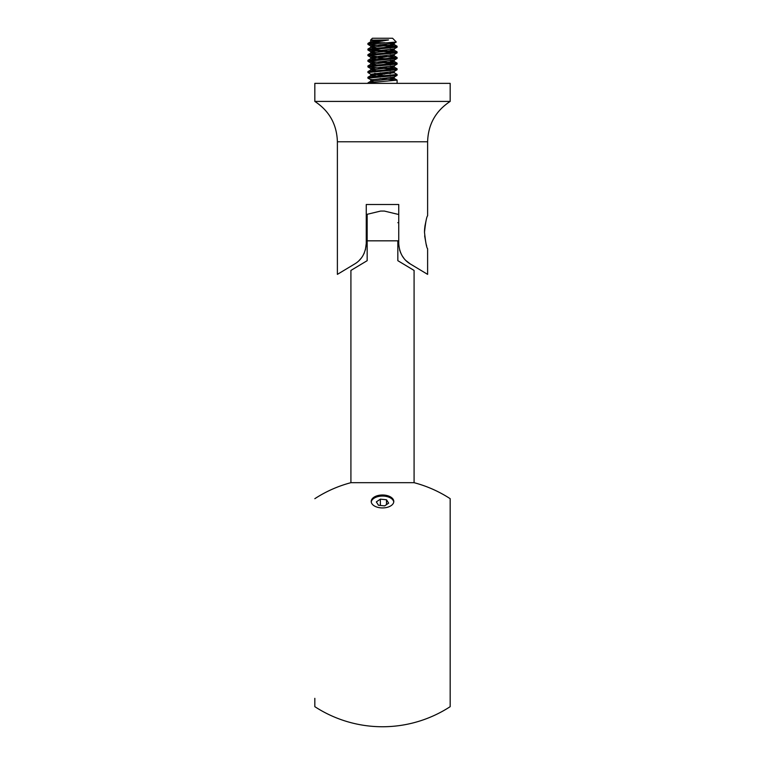 <?xml version="1.0" encoding="UTF-8"?>
<svg xmlns="http://www.w3.org/2000/svg" width="765" height="765" viewBox="0 0 765 765"><rect width="100%" height="100%" fill="white"/><g stroke="black" fill="none" stroke-linecap="round" stroke-linejoin="round"><path stroke-width="1.15" d="M367.162 241.845L366.253 241.845M398.747 241.845L397.838 241.845M378.484 505.263L376.342 501.897L380.358 499.153L386.516 499.774L388.658 503.14L384.642 505.885L378.484 505.263M386.516 504.604L386.516 499.774M380.358 505.455L380.358 499.153M371.255 501.993A11.284 6.474 180 0 1 382.5 496.045A11.284 6.474 180 0 1 393.745 501.993M314.826 698.33L314.826 706.669A124.073 124.073 0 0 0 450.174 706.669L450.174 498.684A124.073 124.073 0 0 0 414.085 482.686L350.915 482.686A124.073 124.073 0 0 0 314.826 498.684M450.174 698.33L450.174 498.684M371.216 501.457A11.284 6.474 0 0 0 382.5 507.931A11.284 6.474 0 0 0 393.784 501.457A11.284 6.474 0 0 0 382.5 494.993A11.284 6.474 0 0 0 371.216 501.457M350.915 482.686L350.915 270.437L367.162 260.683L367.162 240.832C367.162 206.407 367.162 206.301 367.162 240.832L397.838 240.832L397.838 260.683L414.085 270.437L414.085 482.686M397.838 240.832C397.838 206.359 397.838 206.359 397.838 240.832M384.307 211.054L380.693 211.054L384.307 211.054L397.838 214.305M354.664 263.982L337.384 274.367L354.664 263.982C361.74 259.775 365.613 252.938 366.253 243.48L365.393 249.868M364.331 252.89L362.897 255.701M361.147 258.254L359.139 260.511M405.861 260.511L410.336 263.982L427.616 274.367L410.336 263.982C403.232 259.737 399.368 252.899 398.747 243.48L398.747 204.513L366.253 204.513L366.253 243.48M403.853 258.254L402.103 255.701M400.669 252.89L399.607 249.868M426.086 220.578L424.977 225.905M424.967 225.971L424.623 229.003M424.613 229.06L424.527 230.743M424.518 230.81L424.499 232.445M424.651 235.859L426.067 243.872M426.105 243.997L426.688 246.014M427.616 274.367L427.616 248.749C426.602 247.774 425.57 242.276 424.499 232.254C425.57 222.233 426.612 216.734 427.616 215.768L427.616 141.774L337.384 141.774L337.384 274.367M314.826 101.42L450.174 101.42L450.174 83.366L314.826 83.366L314.826 101.42C329.332 110.963 336.849 124.408 337.384 141.774M384.91 42.764L372.058 42.764L388.524 39.943L370.49 40.182L372.412 38.25L392.588 38.25L396.28 42.027L367.908 44.322L397.092 47.143L367.908 49.964L397.092 52.785L367.908 55.606L384.881 57.155M370.748 79.866L370.748 81.233M395.486 57.987L397.016 58.513L367.908 61.248L397.092 64.069L367.908 66.88L397.092 69.701L367.908 72.522L370.815 74.262L390.475 76.232M374.525 73.411L384.881 74.081M395.486 74.913L397.016 75.429L367.908 78.164L373.024 80.736M369.514 83.366L367.984 82.84L397.092 80.115L380.119 78.556M369.514 77.724L367.984 77.198L397.092 74.473L394.185 72.732L390.313 72.092M390.475 73.593L380.119 72.924M369.514 72.092L367.984 71.566L397.092 68.831L380.119 67.282M369.514 66.45L367.984 65.924L397.092 63.189L380.119 61.64M369.514 60.808L367.984 60.282L397.092 57.557L380.119 55.998M369.514 55.166L367.984 54.64L397.092 51.915L367.908 49.094L397.092 46.273L380.119 44.724M369.514 43.892L367.984 43.366L372.058 42.764M370.49 40.182L379.803 41.511M371.675 39.943L382.462 41.071M373.703 42.477L370.729 41.826L370.815 40.421M391.307 42.477L394.185 43.242L370.729 45.957L374.687 46.713M384.881 47.545L390.475 48.032M397.016 47.239L394.185 48.883L370.729 51.59L374.687 52.345M384.881 53.177L390.475 53.665M397.016 52.871L394.185 54.525L370.729 57.232L390.475 59.307M380.119 65.618L370.824 64.27L394.271 61.563L394.271 60.053L370.729 62.873L374.687 63.629M384.881 64.461L390.475 64.949M397.016 64.155L394.185 65.8L370.729 68.515L374.687 69.271M384.881 70.103L390.475 70.59M397.016 69.797L394.185 71.441L370.815 74.262M397.016 75.429L394.176 77.083L370.815 79.904M371.704 79.417L373.024 80.354M372.574 82.199L370.949 83.366M373.024 81.874L370.815 81.195L394.271 78.489L390.313 77.724M380.119 76.892L370.815 75.553L394.185 72.732M380.119 71.26L370.815 69.911L394.271 67.205L390.313 66.45M394.271 61.563L390.313 60.808M380.119 59.976L370.815 58.637L394.271 55.922L390.313 55.166M380.119 54.334L370.815 52.995L394.271 50.289L390.313 49.534M380.119 48.702L370.815 47.354L394.271 44.647L390.313 43.892M380.119 43.06L376.476 42.764M370.729 41.826L388.524 39.943M367.162 222.672L366.253 222.672M398.747 222.672L397.838 222.672M367.162 214.305L380.693 211.054M427.616 141.774C428.151 124.408 435.668 110.963 450.174 101.42M397.092 83.366L397.092 80.115M397.092 75.343L397.092 74.473M397.092 69.701L397.092 68.831M397.092 64.069L397.092 63.189M397.092 58.427L397.092 57.557M397.092 52.785L397.092 51.915M397.092 47.143L397.092 46.273M367.908 78.164L367.908 77.294M367.908 72.522L367.908 71.652M367.908 66.88L367.908 66.01M367.908 61.248L367.908 60.378M367.908 55.606L367.908 54.736M367.908 49.964L367.908 49.094M367.908 44.322L367.908 43.452M396.28 42.027L394.185 43.242M370.815 46.063L367.984 44.418M370.824 51.704L367.984 50.05M370.815 57.346L367.984 55.692M394.185 60.167L397.016 58.513M370.815 62.988L367.984 61.334M370.815 68.621L367.984 66.976M370.815 81.195L367.984 82.84M394.185 78.374L397.016 80.019M370.815 75.553L367.984 77.198M370.815 69.911L367.984 71.566M394.185 67.091L397.016 68.745M370.824 64.27L367.984 65.924M394.185 61.458L397.016 63.103M370.815 58.637L367.984 60.282M394.176 55.816L397.016 57.461M370.815 52.995L367.984 54.64M394.185 50.174L397.016 51.819M370.815 47.354L367.984 49.008M394.185 44.533L397.016 46.187M370.815 41.712L367.984 43.366M370.729 45.957L370.729 47.468M370.729 51.59L370.729 53.11M370.729 57.232L370.729 58.742M370.729 62.873L370.729 64.384M370.729 68.515L370.729 70.026M370.729 74.148L370.729 75.668M370.729 79.79L370.729 81.3M394.271 43.136L394.271 44.647M394.271 48.826L394.271 50.289M394.271 54.468L394.271 55.922M394.271 65.752L394.271 67.205M394.271 71.384L394.271 72.847M394.271 77.026L394.271 78.489"/></g></svg>
